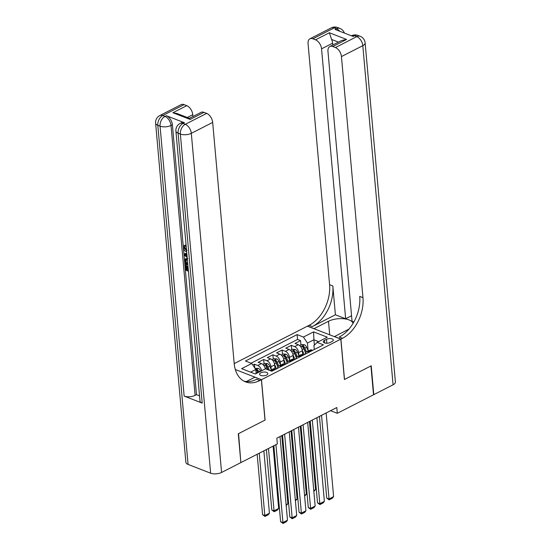 <?xml version="1.0" encoding="UTF-8"?>
<svg xmlns="http://www.w3.org/2000/svg" width="551" height="551" viewBox="0 0 551 551"><rect width="100%" height="100%" fill="white"/><g stroke="black" fill="none" stroke-linecap="round" stroke-linejoin="round"><path stroke-width="0.83" d="M266.608 375.045A4.139 1.853 -5.1 0 0 267.848 373.557A4.139 1.853 -5.1 0 0 265.245 372.09A4.139 1.853 -5.1 0 0 260.83 372.8A4.139 1.853 -5.1 0 0 259.59 374.294A4.139 1.853 -5.1 0 0 262.193 375.761A4.139 1.853 -5.1 0 0 266.608 375.045M240.835 462.351L238.562 433.623L265.086 420.069L261.484 379.694L340.821 339.134L307.43 326.164L234.196 363.605M302.706 354.734L302.347 350.753A5.179 3.106 -117.1 0 0 298.325 344.733L295.033 343.452L300.57 340.628L300.949 344.912M298.911 355.512L298.656 352.64A5.179 3.106 -117.1 0 0 294.633 346.62L291.341 345.339L291.727 349.63M291.341 345.339L285.811 348.17L289.103 349.451A5.179 3.106 -117.1 0 1 293.125 355.464L293.476 359.452M284.254 364.17L283.896 360.182A5.179 3.106 -117.1 0 0 279.874 354.169L276.581 352.888L282.119 350.057L282.498 354.348M275.025 368.888L274.673 364.9A5.179 3.106 -117.1 0 0 270.651 358.88L267.359 357.606L272.89 354.775L273.275 359.059M265.341 368.874A5.179 3.106 -117.1 0 0 261.429 363.598L258.13 362.317L263.667 359.493L264.053 363.777M330.607 410.695L337.308 413.298L336.792 407.526L276.829 438.183L277.346 443.954L241.138 462.461M326.509 339.306L324.484 340.339A4.015 1.791 -5.1 0 0 323.285 341.785A4.015 1.791 -5.1 0 0 325.799 343.204A4.015 1.791 -5.1 0 0 330.077 342.515L332.108 341.475A4.015 1.791 -5.1 0 0 333.307 340.036A4.015 1.791 -5.1 0 0 330.786 338.617A4.015 1.791 -5.1 0 0 326.509 339.306L326.867 343.245M261.484 379.694L235.311 369.528M314.387 345.16L313.905 339.774L307.451 343.073L303.429 337.06L297.113 334.609L245.45 361.015L251.766 363.474L241.62 368.66L255.34 373.984L265.486 368.798L271.801 371.25L323.465 344.843L317.142 342.391L313.946 345.601L314.297 349.527M303.429 337.06L313.574 331.874L327.294 337.198L317.142 342.391M271.237 369.659L270.982 366.787L274.673 364.9M280.466 364.941L280.204 362.069L283.896 360.182M289.688 360.223L289.433 357.351L293.125 355.464M300.57 340.628L297.547 339.45L251.084 363.205M261.649 370.761A5.179 3.106 62.9 0 0 257.737 365.485L254.445 364.204L252.813 365.037M263.667 359.493L266.959 360.767A5.179 3.106 62.9 0 1 270.982 366.787M272.89 354.775L276.189 356.056A5.179 3.106 62.9 0 1 280.204 362.069M282.119 350.057L285.411 351.338A5.179 3.106 62.9 0 1 289.433 357.351M309.035 352.213L308.353 351.951A5.179 3.106 -117.1 0 0 306.404 351.951A5.179 3.106 -117.1 0 0 305.151 354.203M312.727 350.333L312.045 350.064A5.179 3.106 -117.1 0 0 310.096 350.064L306.404 351.951M303.505 355.044L302.816 354.782A5.179 3.106 -117.1 0 0 300.874 354.782L297.182 356.669A5.179 3.106 62.9 0 1 299.124 356.662L299.813 356.931M294.275 359.762L293.593 359.493A5.179 3.106 -117.1 0 0 291.644 359.5L287.959 361.387A5.179 3.106 62.9 0 1 289.902 361.38L290.591 361.649M285.053 364.48L284.364 364.211A5.179 3.106 -117.1 0 0 282.422 364.218L278.73 366.098A5.179 3.106 62.9 0 1 280.679 366.098L281.361 366.367M275.831 369.198L275.142 368.929A5.179 3.106 -117.1 0 0 273.2 368.929L270.011 370.561M270.169 370.623A5.179 3.106 62.9 0 1 271.45 370.816L272.139 371.078M308.14 350.794L307.451 343.073M340.821 339.134L344.423 379.508L370.94 365.947L373.516 394.785L337.308 413.298M318.65 341.62L313.905 339.774L313.574 331.874M256.153 373.571L255.788 369.487L250.595 372.145M297.547 339.45L297.113 334.609M254.445 364.204L254.776 367.972M295.928 358.921A5.179 3.106 62.9 0 1 297.182 356.669M286.699 363.639A5.179 3.106 62.9 0 1 287.959 361.387M277.477 368.35A5.179 3.106 62.9 0 1 278.73 366.098M251.766 363.474L255.788 369.487M326.144 412.974L333.61 496.63L328.995 498.986L326.736 498.111L329.147 499.867L321.529 415.337M319.449 416.398L326.736 498.111M333.61 496.63L332.37 498.221L329.147 499.867M302.595 353.563L303.167 354.913M302.258 350.133L304.173 354.699M299.675 345.567L301.693 344.533L304.421 344.761A3.43 2.059 62.9 0 1 306.659 347.261L308.236 351.021M309.483 421.494L315.558 489.619L313.856 491.451M306.48 351.917L304.91 348.156A3.43 2.059 -117.1 0 0 303.353 346.062C302.272 345.794 301.907 345.98 302.244 346.634A3.43 2.059 62.9 0 1 303.801 348.721L305.529 352.847M303.353 346.062L303.505 347.722A1.749 1.047 62.9 0 1 303.918 348.425L305.674 352.612M313.774 490.535L315.558 489.619M331.296 27.874A7.769 7.769 0 0 1 337.646 27.55A7.769 5.159 111.2 0 0 334.216 27.867L312.858 38.79A7.769 4.656 -117.1 0 0 309.944 38.79L331.296 27.874A7.769 4.656 62.9 0 1 334.216 27.867L336.475 28.748L335.091 29.451L353.136 36.462L354.52 35.76L356.772 36.635A7.769 4.656 62.9 0 1 362.806 45.657L341.448 56.574A7.769 4.656 -117.1 0 0 335.421 47.551L356.772 36.635A7.769 5.159 -68.8 0 1 360.202 36.311A7.769 7.769 0 0 1 365.127 42.861A7.769 3.471 -5.1 0 1 362.806 45.657L393.077 384.791L373.792 394.647L371.222 365.809L344.513 379.46L340.911 339.085L342.481 338.286A32.364 21.489 111.2 0 0 362.964 297.657L341.448 56.574M334.374 336.633L348.804 329.167A14.567 6.509 -5.1 0 0 348.948 329.092M353.053 323.368A14.567 6.509 -5.1 0 0 343.425 318.712A14.567 6.509 -5.1 0 0 328.499 321.281L314.063 328.658L307.52 326.116L309.09 325.317A32.364 21.489 111.2 0 0 329.581 284.688L308.064 43.605A7.769 4.656 -117.1 0 1 309.944 38.79M334.367 336.544L340.911 339.085M338.459 42.11L331.592 39.445L329.36 32.75L346.593 39.445L332.756 46.518A7.769 4.656 -117.1 0 0 329.842 46.525A7.769 4.656 -117.1 0 0 327.962 51.333L352.048 321.254L353.873 321.963M351.559 315.744L345.642 318.767L321.557 48.846A7.769 4.656 -117.1 0 0 315.523 39.824L329.36 32.75M335.401 314.786L312.341 326.578A32.364 21.489 111.2 0 0 332.825 285.948L335.401 314.786L345.642 318.767M332.756 46.518L335.421 47.551M365.127 42.861L395.398 381.995A7.769 3.471 174.9 0 1 393.077 384.791M312.858 38.79L315.523 39.824M331.592 39.445A7.769 4.656 62.9 0 1 332.625 43.185L321.557 48.846M332.79 45.017L332.625 43.185M342.481 338.286L339.23 337.026A32.364 21.489 111.2 0 0 359.72 296.397L362.964 297.657M346.593 39.445L341.592 40.512L329.842 46.525M186.686 251.841L186.403 251.745C184.737 251.056 183.731 249.637 183.38 247.495C183.29 246.139 183.731 245.45 184.716 245.436L185.453 245.057L185.708 246.097L184.44 246.586M184.888 246.476L184.75 247.406L187.051 250.388M187.202 257.586L184.117 254.941L184.013 253.839L186.81 253.205M188.414 271.202L185.46 270.052L185.026 265.169L185.763 264.797L186.39 265.038L186.741 268.943L187.602 269.281M184.413 122.721L183.028 123.431A7.769 4.656 -117.1 0 0 180.108 123.438L181.493 122.728A7.769 4.656 62.9 0 1 184.413 122.721L166.361 115.71A7.769 4.656 62.9 0 1 172.394 124.74L171.01 125.442L195.102 395.363A7.769 3.471 174.9 0 1 184.151 396.093L202.196 403.105A7.769 3.471 174.9 0 1 199.999 400.963L175.907 131.042A7.769 3.471 -5.1 0 0 178.111 133.184L202.196 403.105M199.538 395.845L196.487 394.661L172.394 124.74M185.687 258.874L187.801 258.646M238.287 433.768L264.997 420.117L261.388 379.742L259.824 380.541A32.364 21.489 -68.8 0 1 245.532 381.871A32.364 21.489 -68.8 0 1 234.189 363.495L212.672 122.412L191.314 133.335L221.578 472.462L240.863 462.606L238.287 433.768M261.388 379.742L254.851 377.201L246.352 381.547M172.904 112.735L176.967 113.485L189.503 118.355L190.136 119.429L172.904 112.735L186.741 105.661L184.075 104.628L162.724 115.545L164.976 116.419L166.361 115.71M186.741 105.661A7.769 4.656 62.9 0 1 192.774 114.684L187.278 117.494M192.933 116.516L192.774 114.684M184.151 396.093L160.059 126.172L157.806 125.297A7.769 5.159 111.2 0 1 162.724 115.545A7.769 4.656 -117.1 0 0 159.804 115.552L181.162 104.628A7.769 4.656 62.9 0 1 184.075 104.628M221.578 472.462A7.769 3.471 174.9 0 1 210.634 473.192L188.07 464.424A7.769 3.471 174.9 0 1 185.873 462.289L155.602 123.155A7.769 3.471 -5.1 0 0 157.806 125.297L188.07 464.424M189.406 118.32L201.06 112.363A7.769 4.656 62.9 0 1 203.973 112.356L190.136 119.429M210.634 473.192L180.363 134.058L178.111 133.184A7.769 5.159 111.2 0 1 183.028 123.431L185.281 124.306L206.639 113.389L203.973 112.356M206.639 113.389A7.769 4.656 62.9 0 1 212.672 122.412M196.487 394.661L195.102 395.363M259.824 380.541L256.573 379.281A32.364 21.489 -68.8 0 1 243.941 381.14M185.026 265.169L185.653 265.417L186.004 269.322L187.664 269.969L187.34 266.326L187.967 266.574L188.325 270.19M187.34 266.326L187.953 266.016M186.004 269.322L186.741 268.943M185.653 265.417L186.39 265.038M187.843 264.811L184.895 263.66L184.681 261.298L184.95 259.245L187.34 259.142M184.95 259.245L186.073 258.55M187.43 260.12L185.763 259.872L185.315 260.43L185.432 262.93L187.76 263.833M185.432 262.93L186.169 262.551L187.698 263.144M186.176 259.776L186.169 262.551M185.315 260.43L186.052 260.051M185.308 261.525L186.045 261.153M184.013 253.839L186.837 253.488M186.92 254.438L184.688 254.631L187.12 256.642M185.735 255.499L186.472 255.12L187.023 255.574M185.425 254.259L186.472 255.12M185.453 245.057L184.716 245.436L184.971 246.476L184.013 247.785L186.582 250.629M184.013 247.785L184.75 247.406M316.915 417.692L324.381 501.341L319.773 503.704L317.514 502.829L319.917 504.585L312.307 420.048M310.22 421.116L317.514 502.829M324.381 501.341L323.148 502.932L319.917 504.585M307.692 422.41L315.158 506.059L310.544 508.421L308.291 507.54L310.695 509.303L303.078 424.766M300.998 425.833L308.291 507.54M315.158 506.059L313.925 507.65L310.695 509.303M298.47 427.121L305.929 510.777L301.321 513.133L299.062 512.258L301.466 514.014L293.855 429.484M291.768 430.545L299.062 512.258M305.929 510.777L304.696 512.368L301.466 514.014M289.241 431.839L296.707 515.495L292.092 517.85L289.84 516.976L292.244 518.732L284.626 434.202M282.546 435.262L289.84 516.976M296.707 515.495L295.474 517.086L292.244 518.732M293.373 358.281L293.938 359.631M293.036 354.844L294.95 359.417M290.446 350.284L292.464 349.251L295.191 349.479A3.43 2.059 62.9 0 1 297.437 351.979L299.007 355.732M300.254 426.212L306.335 494.337L304.627 496.162M297.258 356.635L295.68 352.874A3.43 2.059 -117.1 0 0 294.131 350.78C293.049 350.512 292.677 350.698 293.022 351.345A3.43 2.059 62.9 0 1 294.571 353.439L296.3 357.565M294.131 350.78L294.275 352.44A1.749 1.047 62.9 0 1 294.695 353.136L296.445 357.323M304.545 495.246L306.335 494.337M284.151 362.992L284.715 364.349M283.813 359.562L285.728 364.135M281.224 354.996L283.242 353.969L285.969 354.197A3.43 2.059 62.9 0 1 288.207 356.69L289.785 360.45M291.031 430.923L297.113 499.048L295.405 500.88M288.028 361.346L286.458 357.585A3.43 2.059 -117.1 0 0 284.901 355.498C283.827 355.23 283.455 355.416 283.799 356.063A3.43 2.059 62.9 0 1 285.349 358.157L287.078 362.282M284.901 355.498L285.053 357.158A1.749 1.047 62.9 0 1 285.466 357.854L287.223 362.041M295.322 499.964L297.113 499.048M274.921 367.71L275.486 369.06M274.584 364.28L276.499 368.853M271.994 359.713L274.012 358.68L276.74 358.915A3.43 2.059 62.9 0 1 278.985 361.408L280.555 365.168M281.802 435.641L287.884 503.766L286.176 505.598M278.806 366.064L277.229 362.303A3.43 2.059 -117.1 0 0 275.679 360.216C274.598 359.941 274.233 360.134 274.57 360.781A3.43 2.059 62.9 0 1 276.127 362.868L277.849 366.994M275.679 360.216L275.831 361.876A1.749 1.047 62.9 0 1 276.244 362.572L277.993 366.759M286.093 504.682L287.884 503.766M266.402 449.547L271.795 509.964L274.047 510.839L268.482 448.486M262.772 364.431L264.79 363.398L267.517 363.626A3.43 2.059 62.9 0 1 269.756 366.126L271.333 369.886M273.096 446.124L278.661 508.483L277.422 510.074L274.198 511.721L271.795 509.964M269.384 370.313L268.006 367.021A3.43 2.059 -117.1 0 0 266.457 364.927C265.375 364.659 265.003 364.845 265.348 365.499A3.43 2.059 62.9 0 1 266.898 367.586L267.779 369.693M266.457 364.927L266.601 366.587A1.749 1.047 62.9 0 1 267.021 367.29L268.075 369.804M274.198 511.721L274.047 510.839L278.661 508.483M280.018 436.557L287.484 520.206L282.87 522.568L280.611 521.694L283.021 523.45L275.92 444.685M273.833 445.745L280.611 521.694M287.484 520.206L286.245 521.797L283.021 523.45M257.172 454.265L262.565 514.682L264.824 515.557L259.259 453.197M255.051 368.378L258.295 368.343A3.43 2.059 62.9 0 1 260.533 370.844L260.706 371.243M263.867 450.842L269.432 513.201L268.199 514.786L264.969 516.439L262.565 514.682M258.949 372.139L258.784 371.739A3.43 2.059 -117.1 0 0 257.227 369.645C256.146 369.377 255.781 369.563 256.125 370.21A3.43 2.059 62.9 0 1 257.675 372.304L257.84 372.703M257.227 369.645L257.379 371.305A1.749 1.047 62.9 0 1 257.792 372.001L258.047 372.6M264.969 516.439L264.824 515.557L269.432 513.201M298.656 352.64L302.347 350.753M294.633 346.62L298.325 344.733M257.737 365.485L261.429 363.598M266.959 360.767L270.651 358.88M276.189 356.056L279.874 354.169M285.411 351.338L289.103 349.451M308.353 351.951L312.045 350.064M299.124 356.662L302.816 354.782M289.902 361.38L293.593 359.493M280.679 366.098L284.364 364.211M271.45 370.816L275.142 368.929M324.718 342.991L324.484 340.339M304.352 344.761L300.681 346.634M303.801 348.721L302.134 349.575M306.659 347.261L304.91 348.156M312.341 326.578L309.09 325.317M332.825 285.948L329.581 284.688M351.6 35.76A7.769 4.656 62.9 0 1 354.52 35.76A7.769 5.159 111.2 0 1 357.95 35.436A7.769 7.769 0 0 0 351.6 35.76L351.483 35.822M344.409 33.074A7.769 7.769 0 0 0 339.905 28.425A7.769 5.159 -68.8 0 0 336.475 28.748A7.769 4.656 62.9 0 1 339.733 31.255M329.712 334.822L328.499 321.281M171.01 125.442A7.769 4.656 -117.1 0 0 164.976 116.419A7.769 5.159 -68.8 0 0 160.059 126.172A7.769 3.471 -5.1 0 0 171.01 125.442M191.314 133.335A7.769 4.656 -117.1 0 0 185.281 124.306A7.769 5.159 -68.8 0 0 180.363 134.058A7.769 3.471 -5.1 0 0 191.314 133.335M295.122 349.472L291.458 351.352M294.571 353.439L292.912 354.286M297.437 351.979L295.68 352.874M285.9 354.19L282.229 356.063M285.349 358.157L283.682 359.004M288.207 356.69L286.458 357.585M276.678 358.908L273.007 360.781M276.127 362.868L274.46 363.722M278.985 361.408L277.229 362.303M267.449 363.626L263.777 365.499M266.898 367.586L265.238 368.44M269.756 366.126L268.006 367.021M258.226 368.337L255.795 369.576M257.675 372.304L256.112 373.103M260.533 370.844L258.784 371.739M357.95 35.436L360.202 36.311M337.646 27.55L339.905 28.425M159.804 115.552A7.769 7.769 0 0 0 155.602 123.155M180.108 123.438A7.769 7.769 0 0 0 175.907 131.042"/></g></svg>
